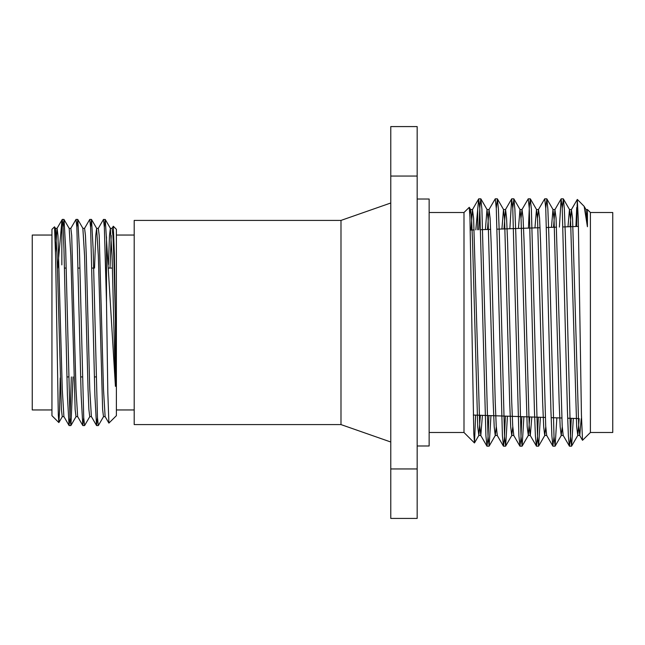 <?xml version="1.0" encoding="UTF-8"?>
<svg xmlns="http://www.w3.org/2000/svg" width="645" height="645" viewBox="0 0 645 645"><rect width="100%" height="100%" fill="white"/><g stroke="black" fill="none" stroke-linecap="round" stroke-linejoin="round"><path stroke-width="0.97" d="M470.31 230.063L474.188 229.934M480.662 229.717L490.651 229.378M497.134 229.16L540.059 227.717M546.557 227.5L556.522 227.169M563.029 226.951L578.452 226.427M590.401 432.497L590.401 212.503L612.75 212.503L612.75 432.497L590.401 432.497L582.516 440.309L581.427 414.791L578.283 218.961L577.283 199.458L576.719 226.492M587.071 219.679L587.426 212.415L586.982 218.123M590.401 212.503L587.426 209.528L587.426 226.718L584.16 206.344L577.34 199.442M469.802 213.753L470.608 209.609L471.592 219.01L472.575 242.617L477.727 426.877L478.856 435.391L480.364 415.275M485.403 229.556L486.999 209.528L488.088 219.01L493.183 402.383L494.215 426.877L495.247 435.472L496.279 426.877M501.923 228.999L503.495 209.528L504.575 219.01L509.679 402.383L510.711 426.877L511.743 435.472L512.767 426.877M518.435 228.443L519.983 209.528L521.071 219.01L527.199 426.877L528.328 435.391L529.763 416.936M534.947 227.895L536.479 209.528L537.559 219.01L542.663 402.383L543.695 426.877L544.719 435.472M546.783 435.472L544.727 435.472L545.751 426.877M551.467 227.338L552.967 209.528L554.055 219.01L559.15 402.383L560.183 426.877L561.215 435.472L562.247 426.877M567.979 226.782L569.462 209.528L570.543 219.01L576.678 426.877L577.799 435.391L579.17 418.597M584.16 206.344L586.047 209.609L587.426 226.718M581.226 418.661L579.766 435.472L578.686 425.99L572.55 218.123L571.422 209.609L570.043 226.709M571.268 418.331L570.349 439.068L569.462 446.187L563.182 435.391L562.19 425.99L556.063 218.123L554.934 209.609L553.531 227.266M553.999 436.77L552.878 446.106L546.686 435.391L545.702 425.99L540.599 242.617L539.567 218.123L538.535 209.528L537.511 218.123M531.827 417.001L530.295 435.472L528.231 435.472M538.317 417.218L537.39 438.777L536.479 446.187L530.198 435.391L529.206 425.99L524.111 242.617L523.079 218.123L522.047 209.528L521.015 218.123M511.743 435.472L513.799 435.472L512.719 425.99L511.743 402.383L507.615 242.617L506.583 218.123L505.559 209.528L503.987 228.935M495.247 435.472L497.311 435.472L496.223 425.99L495.247 402.383L491.127 242.617L490.095 218.123L489.063 209.528L487.467 229.483M482.42 415.348L480.815 435.472L479.735 425.99L473.599 218.123L472.479 209.609L470.955 230.039M488.894 415.565L487.943 438.326L486.999 446.187L485.919 435.883L479.791 208.238L478.671 198.894L475.816 229.878M576.719 207.521L575.904 226.516M569.374 446.106L568.382 435.883L567.398 409.962L562.247 208.238L561.126 198.894L559.392 227.072M552.878 446.106L551.886 435.883L550.911 409.962L545.751 208.23L544.719 198.813L538.438 209.609M536.39 446.106L535.398 435.883L534.415 409.962L529.263 208.23L528.231 198.813L521.95 209.609M521.845 416.67L520.902 438.616L519.983 446.187L518.903 435.883L512.767 208.23L511.654 198.894L509.864 228.733M505.374 416.114L504.422 438.479L503.495 446.187L502.415 435.883L496.279 208.23L495.247 198.813L488.966 209.609M474.446 442.946L463.997 432.497L463.997 212.503L469.278 207.303L469.939 217.309L473.809 433.698L474.502 442.922L475.623 415.114M478.913 229.773L479.872 206.771L480.815 198.813L481.896 209.117L488.031 436.77L489.152 446.106L490.958 415.63M496.279 208.23L497.4 198.894L498.392 209.117L499.367 235.038L504.527 436.762L505.648 446.106L507.43 416.186M512.767 208.23L513.888 198.894L514.879 209.117L515.863 235.038L521.015 436.77L522.136 446.106L523.901 416.735M528.44 228.112L529.376 206.311L530.295 198.813L531.375 209.117L537.511 436.77L538.623 446.106L540.381 417.291M545.751 208.23L546.871 198.894L547.863 209.117L548.847 235.038L553.999 436.762L555.119 446.106L556.853 417.847M562.247 208.23L563.367 198.894L564.359 209.117L565.334 235.038L570.494 436.77L571.607 446.106L573.324 418.395M477.687 208.964L477.687 229.814M417.162 126.581L417.162 518.419L390.773 518.419L390.773 126.581L417.162 126.581M417.162 445.985L429.143 445.985L429.143 199.015L417.162 199.015M55.518 251.679L57.018 228.427L62.259 219.429L63.113 227.282L63.976 249.615L67.411 395.385L69.055 425.507L69.983 417.726L71.337 376.922M70.765 228.427L75.997 219.429L76.86 227.282L81.149 395.385L82.794 425.507L83.729 417.726M84.503 228.427L89.744 219.429L90.598 227.274L94.896 395.385L96.54 425.507L97.468 417.726M98.25 228.427L103.482 219.429L104.345 227.274L106.498 302.424L107.828 392.861L108.892 423.112L116.39 415.678L116.39 229.322L113.302 226.226L114.359 253.55L115.423 318.743L115.423 386.363L105.272 219.494L103.482 219.429M57.719 268.078L61.839 221.332L61.839 264.893M55.381 228.354L57.099 228.354L57.961 235.522L62.259 389.072L63.895 416.573L69.055 425.507M69.128 228.354L70.845 228.354L71.7 235.522L75.997 389.072L77.634 416.573L82.794 425.507M91.461 416.646L89.744 416.646L88.881 409.478L88.026 389.072L84.584 255.928L82.866 228.354L84.584 228.354L85.446 235.522L86.309 255.928L89.744 389.072L91.38 416.573L96.54 425.507M94.533 268.078L95.75 235.522L96.613 228.354L98.33 228.354L99.193 235.522L103.482 389.072L105.119 416.573L108.892 423.112M109.997 268.078L111.214 235.522M108.376 264.498L109.497 235.522L110.351 228.354L112.077 228.354L112.931 235.522L113.794 255.928L115.423 318.743M111.988 228.427L113.302 226.226M60.211 378.002L59.558 410.204L58.889 422.548L58.308 414.92L55.623 256.92L54.535 226.814L55.462 228.427L57.099 255.928L61.396 409.478L62.259 416.646L63.976 416.646M63.113 227.274L63.976 219.429L69.209 228.427L70.845 255.928L75.142 409.478L75.997 416.646L77.714 416.646M96.613 228.354L98.33 255.928L102.628 409.478L103.482 416.646L105.2 416.646M110.351 228.354L112.077 255.928L115.423 386.363M54.535 226.814L51.947 229.322L51.947 415.678L58.84 422.564M64.049 219.494L65.693 249.615L69.983 417.726L70.918 425.507L73.054 376.922M76.86 227.274L77.787 219.494L79.432 249.615L83.729 417.726L84.592 425.571L89.824 416.573M90.598 227.274L91.534 219.494L93.178 249.615L97.468 417.726L98.33 425.571L103.563 416.573M104.345 227.274L105.2 219.429M390.773 442.002L340.987 424.587L340.987 220.413L390.773 202.998M340.987 424.587L134.2 424.587L134.2 220.413L340.987 220.413M106.498 302.424L106.498 236.82M51.947 409.954L32.25 409.954L32.25 235.046L51.947 235.046M417.162 176.053L390.773 176.053M390.773 468.947L417.162 468.947M473.301 415.041L545.275 417.452M551.144 417.654L561.787 418.008M567.648 418.21L578.307 418.565M470.511 209.528L472.575 209.528M478.759 435.472L480.815 435.472M486.999 209.528L489.063 209.528M503.495 209.528L505.559 209.528M519.983 209.528L522.047 209.528M536.479 209.528L538.535 209.528M552.967 209.528L555.031 209.528M561.215 435.472L563.279 435.472M569.462 209.528L571.518 209.528M577.702 435.472L579.766 435.472M585.95 209.528L587.426 209.528M579.67 435.391L582.516 440.309M571.422 209.609L577.283 199.466M554.934 209.609L561.126 198.894M513.702 435.391L519.894 446.106M505.462 209.609L511.654 198.894M497.214 435.391L503.406 446.106M480.719 435.391L486.91 446.106M472.479 209.609L478.671 198.894M469.278 207.303L470.608 209.609M474.502 442.922L478.856 435.391M480.904 198.894L487.096 209.609M489.152 446.106L495.344 435.391M497.4 198.894L503.592 209.609M505.648 446.106L511.84 435.391M513.888 198.894L520.08 209.609M522.136 446.106L528.328 435.391M530.384 198.894L536.576 209.609M538.623 446.106L544.823 435.391M546.871 198.894L553.063 209.609M555.119 446.106L561.311 435.391M563.367 198.894L569.559 209.609M571.607 446.106L577.799 435.391M563.279 198.813L561.215 198.813M546.783 198.813L544.727 198.813M530.287 198.813L528.231 198.813M513.799 198.813L511.743 198.813M497.311 198.813L495.247 198.813M480.815 198.813L478.751 198.813M571.518 446.187L569.454 446.187M555.031 446.187L552.967 446.187M538.535 446.187L536.479 446.187M522.047 446.187L519.983 446.187M505.559 446.187L503.495 446.187M489.063 446.187L486.999 446.187M463.997 212.503L429.143 212.503M463.997 432.497L429.143 432.497M112.432 268.078L108.594 268.078M106.498 268.078L105.691 268.078M93.67 268.078L91.953 268.078M79.924 268.078L78.206 268.078M66.185 268.078L64.468 268.078M96.121 376.922L94.404 376.922M82.375 376.922L80.657 376.922M68.636 376.922L66.919 376.922M62.339 416.573L58.889 422.548M76.078 416.573L70.918 425.507M82.947 228.427L77.787 219.494M96.694 228.427L91.534 219.494M110.432 228.427L105.272 219.494M134.2 235.046L116.39 235.046M134.2 409.954L116.39 409.954M91.461 219.429L89.744 219.429M77.714 219.429L75.997 219.429M63.976 219.429L62.251 219.429M98.33 425.571L96.613 425.571M84.584 425.571L82.866 425.571M70.845 425.571L69.128 425.571"/></g></svg>
